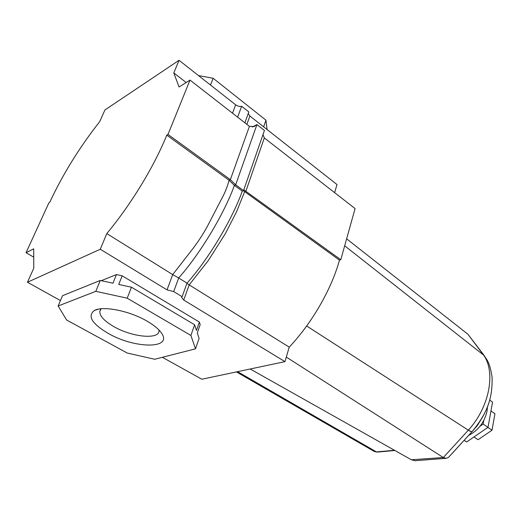 <?xml version="1.0" encoding="UTF-8"?>
<svg xmlns="http://www.w3.org/2000/svg" width="521" height="521" viewBox="0 0 521 521"><rect width="100%" height="100%" fill="white"/><g stroke="black" fill="none" stroke-linecap="round" stroke-linejoin="round"><path stroke-width="0.78" d="M108.335 333.466C91.917 323.743 87.241 316.097 94.308 310.536C102.754 305.482 129.768 310.868 147.209 321.223C153.897 325.13 158.599 328.992 161.308 332.815C173.493 349.155 134.932 348.881 108.335 333.466M101.178 308.771L99.785 311.356C99.641 316.039 104.356 321.138 113.917 326.654C131.8 337.015 158.586 339.835 159.016 331.056L159.035 330.067M162.396 357.302L201.835 379.236L284.967 361.633L289.227 347.142L189.188 284.87L208.237 260.637L225.456 233.48L236.495 211.884L244.701 191.539L245.971 190.973L264.316 137.935L355.075 208.576L340.793 259.719L243.808 189.807M289.227 347.142C312.17 322.799 331.473 289.207 339.477 260.135L243.294 190.647M284.967 361.633L183.737 300.037L181.601 297.439L182.116 296.709L173.695 291.571L167.039 289.878L100.266 249.246L27.463 282.245L33.78 268.204L33.709 248.836L26.05 252.724L48.902 202.825L49.736 202.343C62.715 174.424 79.361 147.534 99.674 121.68L104.942 109.951L179.055 60.28L173.786 72.92L179.055 87.007L189.996 80.091L167.99 134.444L166.772 135.134C154.32 166.134 131.142 204.31 106.798 233.584L100.266 249.246M166.772 135.134L229.097 180.246C227.241 187.254 224.421 194.086 220.637 200.735L209.37 222.532C204.668 231.76 199.107 240.546 192.698 248.888L172.705 274.606L106.798 233.584M339.477 260.135L340.793 259.719M334.619 192.653L336.996 184.558L249.878 116.007L248.224 113.565M267.058 129.527L265.957 120.182L213.154 78.274L198.514 75.591M33.741 257.153L26.05 252.724M60.443 300.584L27.463 282.245M101.282 280.669L116.43 274.574L122.168 275.811L199.38 322.056L200.188 324.609L197.309 332.939L199.1 338.396L195.512 348.836L190.901 335.452L127.189 298.188L95.812 291.33L58.137 305.983L66.597 319.985L127.202 353.03L154.717 359.262L195.512 348.836M182.116 296.709L187.006 283.15L178.683 277.967C201.243 252.555 224.935 211.988 234.391 185.398L229.097 180.246L230.36 179.66L167.99 134.444M187.006 283.15C209.507 257.954 233.004 217.615 242.278 191.096L234.391 185.398L235.661 184.818L230.36 179.66L249.416 126.336L189.996 80.091M186.173 82.507L173.786 72.92M232.529 113.194L235.642 104.806L179.055 60.28M235.642 104.806C237.674 106.238 239.673 106.72 241.64 106.258L248.817 111.917L244.883 122.813M58.137 305.983L62.54 295.681L100.273 280.454L95.812 291.33M127.189 298.188L131.481 287.214L118.723 284.453L122.168 275.811M116.43 274.574L112.959 283.203L100.273 280.454M190.901 335.452L194.626 324.765L131.481 287.214M199.38 322.056L196.482 330.425L194.626 324.765M213.154 78.274L210.51 85.027M265.957 120.182L263.639 126.837M183.737 300.037L189.188 284.87L186.941 283.339M173.695 291.571L178.683 277.967L172.705 274.606L167.039 289.878M242.278 191.096L243.554 190.53L264.434 130.452L256.944 124.578L252.216 127.039M249.416 126.336L254.027 126.564L256.944 124.578L235.661 184.818L243.554 190.53M262.994 134.587L264.316 137.935M237.635 117.166L241.64 106.258M468.685 435.38C478.343 430.379 484.458 422.303 487.037 411.16L487.474 406.738M483.104 416.097L477.236 425.742L475.178 427.969M443.325 457.529L446.178 458.33L414.996 460.72L411.375 459.776L443.325 457.529L468.405 430.085C489.922 406.719 496.194 370.698 482.837 354.117L467.923 334.241L346.628 238.826M250.184 368.998L411.375 459.776M286.303 357.08L442.948 457.308M490.059 398.878C486.803 410.861 480.837 421.743 472.176 431.525L452.052 453.55M344.681 245.814L484.25 355.596L467.923 334.241M414.996 460.72L415.712 460.668M446.178 458.33L448.418 457.464L472.059 431.629C471.557 431.889 470.313 431.401 468.333 430.17L306.661 325.97M480.043 426.237L483.149 424.094L483.82 420.421M464.172 440.362L466.679 441.958L488.014 427.331L492.547 402.082L489.714 400.121M483.149 424.094L488.014 427.331M473.941 436.982L478.115 439.685L492.032 430.19L494.95 413.733L490.945 410.991M487.877 427.422L492.032 430.19M246.876 124.356L249.878 116.007M237.576 371.668L376.442 451.915L394.521 450.281M236.43 371.909L374.286 451.473L377.152 452.098L394.905 450.502M482.837 354.117L484.016 355.283C486.477 359.79 489.61 360.753 492.117 377.51C492.423 397.113 488.509 411.701 472.091 431.59L472.091 431.59C471.596 431.837 470.372 431.336 468.405 430.085M377.276 452.085L374.286 451.473M98.319 309.181L94.308 310.536M100.527 309.507L99.785 311.356M181.738 297.068L181.601 297.439"/></g></svg>
